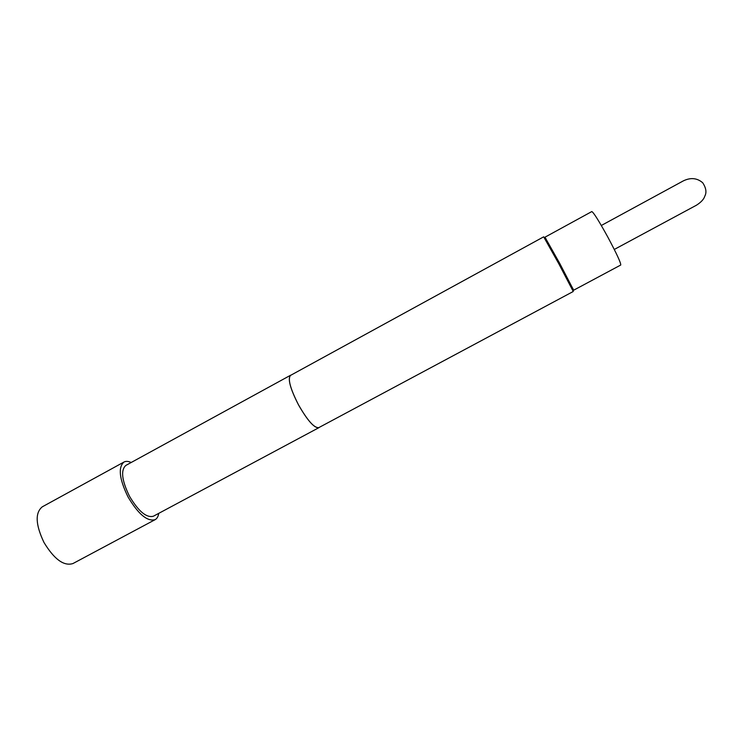 <?xml version="1.0" encoding="UTF-8"?>
<svg xmlns="http://www.w3.org/2000/svg" width="743" height="743" viewBox="0 0 743 743"><rect width="100%" height="100%" fill="white"/><g stroke="black" fill="none" stroke-linecap="round" stroke-linejoin="round"><path stroke-width="1.11" d="M614.285 249.453L696.507 205.179C701.132 202.198 703.89 199.208 704.791 196.18C706.816 192.465 706.119 187.998 702.72 182.778C697.138 177.986 690.702 177.345 683.402 180.846L601.31 225.491M572.723 288.841L573.652 290.216L620.749 265.019C620.962 262.966 616.69 253.734 607.95 237.323C599.016 221.08 593.638 212.489 591.818 211.56L544.963 237.203L545.603 238.735M573.652 290.216L559.73 263.412L544.963 237.203M573.262 291.488L558.875 263.876L543.681 236.831L290.513 375.401C287.615 378.856 290.272 388.654 298.482 404.786C307.509 420.538 314.28 428.154 318.775 427.634L573.262 291.488M319.276 427.364L318.821 427.717C314.308 428.237 307.518 420.603 298.454 404.796C290.225 388.617 287.56 378.781 290.467 375.308L291.015 375.122M318.821 427.717L153.374 516.227C146.492 518.066 138.532 511.407 129.486 496.24C121.778 480.405 120.57 470.124 125.864 465.406L290.467 375.308M158.714 513.367C158.24 516.496 157.042 518.595 155.129 519.663C147.346 521.762 138.319 514.202 128.056 497.002C119.317 479.04 117.951 467.393 123.951 462.053C125.892 461.031 128.307 461.18 131.186 462.49M155.129 519.663L72.935 563.556C63.889 566.361 54.248 559.34 43.995 542.492C35.553 524.734 34.967 512.856 42.249 506.847L123.951 462.053M572.872 288.395L572.454 289.621M546.059 238.847L544.805 238.531"/></g></svg>
